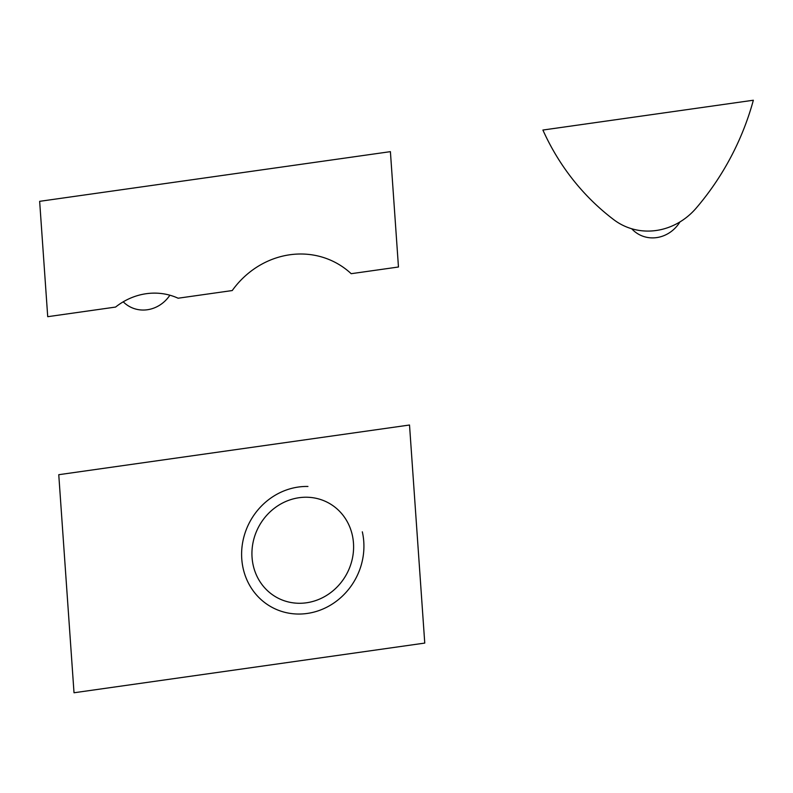 <?xml version="1.0" encoding="UTF-8"?>
<svg xmlns="http://www.w3.org/2000/svg" width="793" height="793" viewBox="0 0 793 793"><rect width="100%" height="100%" fill="white"/><g stroke="black" fill="none" stroke-linecap="round" stroke-linejoin="round"><path stroke-width="1.19" d="M123.232 301.816A32.414 30.035 -61.8 0 0 169.88 295.214M115.58 307.069L47.719 316.685L39.65 201.333L390.404 151.651L398.463 267.003L351.19 273.694A85.248 78.983 -61.8 0 0 232.24 290.545L178.108 298.218A64.828 60.06 -61.8 0 0 115.58 307.069M631.714 228.761A32.414 30.035 -61.8 0 0 679.948 221.921M753.35 100.235L542.898 130.042A259.331 240.279 -61.8 0 0 613.99 219.849A64.828 60.06 -61.8 0 0 656.188 230.495A64.828 60.06 -61.8 0 0 696.095 208.222A259.331 240.279 -61.8 0 0 753.35 100.235M307.942 486.466A64.828 60.06 -61.8 0 0 241.617 555.576A64.828 60.06 -61.8 0 0 310.37 612.92A64.828 60.06 -61.8 0 0 362.322 531.825M353.47 543.066A53.884 49.929 -61.8 0 0 274.229 508.343A53.884 49.929 -61.8 0 0 280.593 599.339A53.884 49.929 -61.8 0 0 353.47 543.066M58.761 474.7L409.515 425.018L424.761 643.083L74.017 692.765L58.761 474.7"/></g></svg>

